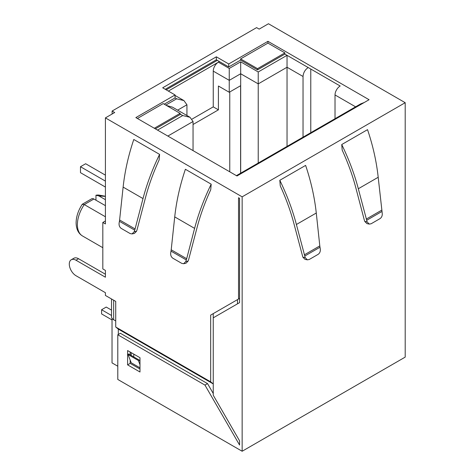 <?xml version="1.0" encoding="UTF-8"?>
<svg xmlns="http://www.w3.org/2000/svg" width="475" height="475" viewBox="0 0 475 475"><rect width="100%" height="100%" fill="white"/><g stroke="black" fill="none" stroke-linecap="round" stroke-linejoin="round"><path stroke-width="0.71" d="M112.029 318.315L112.029 362.9L117.794 366.225M310.775 69.029L310.775 132.697M111.524 298.977L111.524 316.772A7.297 4.216 0 0 0 113.662 319.752L115.728 320.946M405.199 102.695L242.149 196.834L105.408 117.889L105.408 223.945L102.826 222.454L102.826 268.927L105.408 270.418L105.408 277.21L75.994 260.229A9.488 5.474 -120 0 0 71.256 259.76A9.488 5.474 -120 0 0 69.801 267.36A9.488 5.474 -120 0 0 75.994 275.72L105.408 292.701L105.408 295.444L115.728 301.399L115.728 327.02L210.668 381.835L210.668 315.103L238.533 299.018L238.533 197.725L239.566 198.324L239.566 302.634L213.251 317.828L213.251 395.242L239.566 440.824L239.566 445.033L204.957 385.094L117.794 334.768L117.794 379.454L242.149 451.25L405.199 357.111L405.199 102.695L268.464 23.75L259.172 29.112L256.595 27.621L112.118 111.037L112.118 114.018M165.264 89.288L216.345 59.797L228.73 66.945L240.599 60.093L257.521 69.867L284.869 54.079L340.183 86.011A7.297 4.216 120 0 0 335.023 94.952L335.023 118.697M303.032 76.481C303.335 72.687 305.057 69.706 308.192 67.545L287.037 55.326L287.037 67.242L303.032 76.481L303.032 137.168M105.408 205.651L93.902 199.013L84.271 204.571L105.408 216.772M242.149 196.834L242.149 451.25M123.126 187.102L119.605 219.996L135.078 228.932L143.005 198.58L123.126 187.102C124.824 171.374 128.375 155.497 133.79 139.484L159.588 154.375L159.131 159.962C153.271 172.769 148.711 185.375 145.463 197.778L137.085 229.657L136.557 231.248L134.395 233.427M174.723 216.897L171.202 249.785L186.675 258.721L194.602 228.374L174.723 216.897C176.421 201.162 179.977 185.292 185.387 169.272L211.185 184.169L210.734 189.751C204.868 202.558 200.313 215.163 197.066 227.567L188.682 259.451L188.153 261.042L185.992 263.221M127.597 364.859L127.597 350.556L139.982 357.705L139.982 372.008L127.597 364.859L130.174 363.369L130.174 360.092M155.355 128.85L180.126 114.552L180.126 113.359L163.198 103.592L137.4 118.483M164.231 104.185L175.067 97.927L175.067 94.952L162.682 87.798L216.345 56.816L228.73 63.965L267.947 41.325L369.081 99.714L236.989 175.982L135.85 117.592L175.067 94.952M204.957 385.094L207.539 383.604L213.251 393.496M364.212 102.529L360.751 103.847L236.396 175.643M157.522 130.102L182.727 115.556L190.024 117.295L193.046 121.511L193.046 150.611M166.458 105.468L172.478 107.172L190.024 117.295M165.781 105.076L176.617 98.824L183.914 100.569L186.936 104.779L186.936 115.514M192.132 119.059L213.251 106.869L213.251 71.119A7.297 4.216 -60 0 1 218.411 62.178L168.358 91.075M219.444 61.584L218.411 62.178L229.247 68.436L229.247 92.269L240.599 85.714L240.599 173.215M229.247 68.436L240.683 61.833L240.683 173.167M240.683 61.833L258.228 71.963L258.228 163.038M287.037 146.401L287.037 67.242L258.228 83.879L240.683 73.75L229.247 80.352L213.251 71.119M105.408 220.964L102.826 222.454M105.408 117.889L114.695 112.528L112.118 111.037M105.408 175.15L85.643 163.738L80.483 166.719L80.483 172.674L105.408 187.061M105.408 181.106L80.483 166.719M82.199 204.357C78.238 210.478 76.208 216.642 76.107 222.84C76.243 229.134 78.381 233.516 82.525 235.986A24.813 14.327 120 0 1 77.389 224.627A24.813 14.327 120 0 1 84.271 204.571L82.169 204.398M105.408 274.235L78.577 258.738A9.488 5.474 -120 0 0 73.833 258.269L71.256 259.76M213.251 317.828L213.251 313.613L210.668 315.103M93.902 199.013A4.376 2.529 -120 0 0 91.711 198.793L82.395 204.173M207.539 383.604L120.371 333.278L117.794 334.768M364.764 221.421L367.133 221.914L369.295 224.093L371.129 223.761L380.036 218.619C381.74 217.408 382.464 215.608 382.215 213.21L378.195 177.276C376.497 161.542 372.946 145.671 367.531 129.651L341.733 144.542L342.19 150.13C348.05 162.937 352.604 175.542 355.858 187.946L364.242 219.83L364.764 221.421L366.926 223.6M280.268 185.879L279.817 180.292L305.615 165.401C311.018 181.414 314.569 197.291 316.279 213.02L296.394 224.497L305.217 257.664L302.848 257.165L293.936 223.695C290.688 211.292 286.134 198.687 280.268 185.879M115.728 327.02L118.311 329.11L118.311 334.471M118.311 329.11L213.251 383.925L210.668 381.835M238.533 299.018L239.566 298.419M119.415 221.32L119.106 223.042C118.857 225.435 119.581 227.234 121.285 228.445L130.192 233.587L132.026 233.926L134.188 231.747L134.716 230.155L119.415 221.32L119.605 219.996M143.005 198.58C146.817 184.068 152.344 169.332 159.588 154.375M135.078 228.932L134.716 230.155M171.012 251.115L170.709 252.831C170.454 255.223 171.178 257.028 172.882 258.24L181.788 263.382L183.629 263.72L185.784 261.535L186.313 259.944L171.012 251.115L171.202 249.785M194.602 228.374C198.413 213.857 203.941 199.12 211.185 184.169M186.675 258.721L186.313 259.944M130.174 354.837L130.174 352.046M139.982 369.027L130.174 363.369M154.322 128.256L180.126 113.359M267.947 41.325L267.947 43.112L284.869 52.885L284.869 54.079M240.599 60.093L240.599 58.906L257.521 68.673L257.521 69.867M257.521 68.673L284.869 52.885M240.599 58.906L267.947 43.112M228.73 66.945L228.73 63.965M216.345 56.816L216.345 59.797M229.763 171.808L229.763 91.972M213.251 106.869L218.411 109.844L218.411 86.011L229.247 92.269M105.408 199.696L98.871 195.92L105.408 196.395M105.408 196.252L99.358 195.154A19.368 11.186 120 0 0 95.968 195.249L98.871 195.92M95.968 195.249L95.968 200.201M367.133 221.914L358.316 188.747C354.51 174.236 348.983 159.499 341.733 144.542M279.817 180.292C287.066 195.249 292.594 209.986 296.394 224.497M304.327 254.849L319.8 245.913L316.279 213.02M319.8 245.913L319.99 247.237L304.689 256.072M305.217 257.664L307.372 259.843L309.213 259.504L318.119 254.362C319.823 253.151 320.548 251.346 320.293 248.959L319.99 247.237M133.79 356.921L133.79 354.13M131.207 355.431L131.207 352.64M139.982 367.834L131.207 362.769L128.036 354.534L128.63 353.94L138.949 359.902L138.356 360.489L128.036 354.534M193.046 124.492L218.411 109.844M305.003 259.35L302.848 257.165M139.982 361.368L138.949 359.902M139.982 364.711L138.356 360.489M111.524 310.122L106.234 307.064L101.591 309.742L111.524 315.483M101.591 309.742L101.591 313.916L112.029 319.942M113.662 319.752L113.662 300.212M237.5 303.828L237.5 299.612M182.727 115.556L180.126 114.053M176.617 98.824L175.067 97.927M258.228 71.963L287.037 55.326M335.023 94.952L355.591 106.822M167.841 136.064L193.046 121.511M177.638 110.147L186.936 104.779M75.994 260.229L78.577 258.738M136.557 231.248L134.188 231.747M188.153 261.042L185.784 261.535M378.195 177.276L358.316 188.747M381.716 210.164L366.243 219.1M381.906 211.494L366.605 220.323M82.525 235.986L102.826 247.707M175.067 95.463L183.914 100.569M217.307 60.349L166.22 89.84M134.419 233.427L132.056 233.92M186.022 263.215L183.653 263.714M369.271 224.093L366.902 223.594M307.349 259.837L304.98 259.344"/></g></svg>
